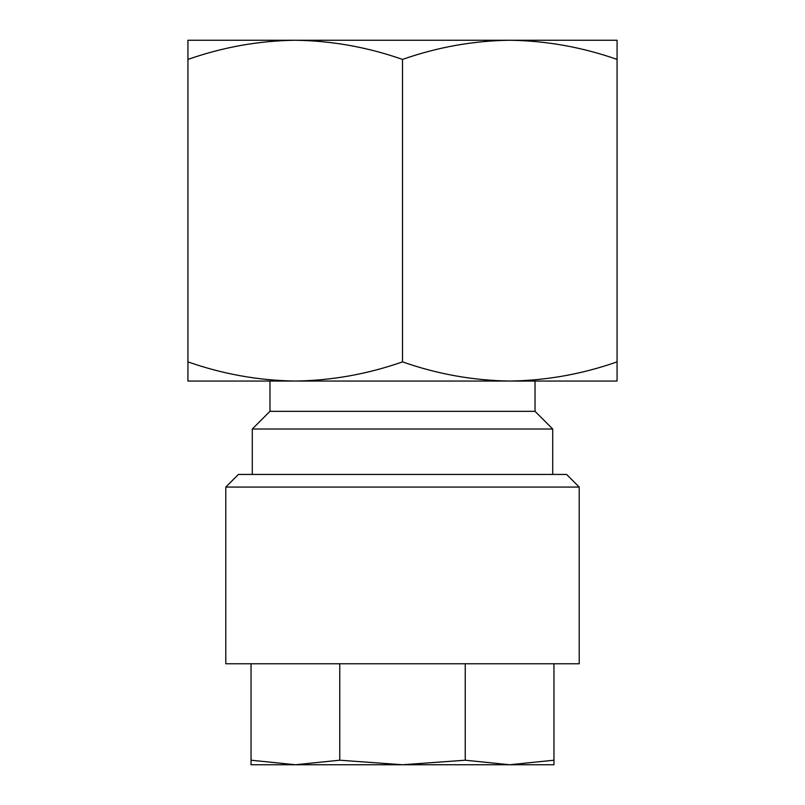 <?xml version="1.0" encoding="UTF-8"?>
<svg xmlns="http://www.w3.org/2000/svg" width="805" height="805" viewBox="0 0 805 805"><rect width="100%" height="100%" fill="white"/><g stroke="black" fill="none" stroke-linecap="round" stroke-linejoin="round"><path stroke-width="1.21" d="M295.214 764.75L518.621 764.75M251.039 764.75L295.395 764.75L251.039 760.212L251.039 764.75M225.792 487.065L225.792 663.773L579.208 663.773L579.208 487.065L225.792 487.065L238.411 474.447L566.589 474.447L579.208 487.065M580.465 40.25L509.786 40.25C546.364 40.763 582.126 47.153 617.073 59.419L617.073 40.25L509.786 40.25L580.465 40.25M187.927 59.419L187.927 40.25L295.214 40.25C331.791 40.763 367.553 47.153 402.5 59.419C437.528 47.143 473.29 40.753 509.786 40.25L295.214 40.25C258.717 40.753 222.955 47.143 187.927 59.419L187.927 381.047L509.796 381.047M552.703 474.447L552.703 429.005L252.297 429.005L252.297 474.447M252.297 429.005L269.967 411.335L535.033 411.335L552.703 429.005M535.033 411.335L535.033 381.047M295.194 381.047L295.224 381.047C258.636 380.524 222.874 374.144 187.927 361.878M269.967 411.335L269.967 381.047M509.786 381.047L617.073 381.047L617.073 361.878C582.045 374.154 546.283 380.544 509.786 381.047C473.209 380.524 437.447 374.144 402.5 361.878C367.472 374.154 331.71 380.544 295.214 381.047M617.073 361.878L617.073 59.419M402.5 361.878L402.5 59.419M339.76 663.773L339.76 760.212L295.395 764.75L402.5 764.75L339.76 760.212M251.039 663.773L251.039 760.212M465.24 663.773L465.24 760.212L402.5 764.75L509.605 764.75L465.24 760.212M553.961 663.773L553.961 760.212L509.605 764.75L553.961 764.75L553.961 760.212"/></g></svg>
